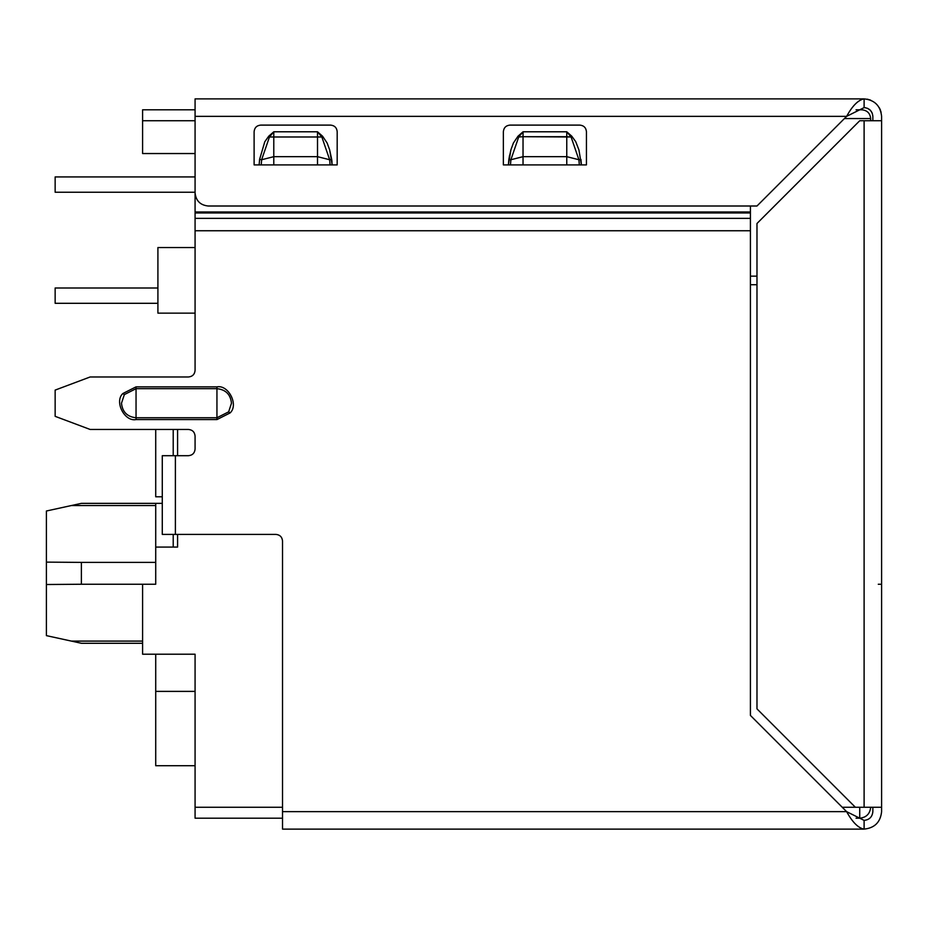 <?xml version="1.0" encoding="UTF-8"?>
<svg xmlns="http://www.w3.org/2000/svg" width="928" height="928" viewBox="0 0 928 928"><rect width="100%" height="100%" fill="white"/><g stroke="black" fill="none" stroke-linecap="round" stroke-linejoin="round"><path stroke-width="1.39" d="M121.498 403.216L124.329 394.597L122.867 393.518C114.121 401.488 124.445 421.892 136.045 419.584L136.045 417.762C127.275 416.834 122.426 411.986 121.498 403.216C122.426 411.986 127.275 416.834 136.045 417.762L136.045 388.67L124.329 394.597L121.498 403.216M231.478 403.216L228.648 411.846L230.109 412.925C238.856 404.956 228.543 384.54 216.943 386.86L216.943 388.67C225.713 389.598 230.562 394.446 231.478 403.216C230.562 394.446 225.713 389.598 216.943 388.67L216.943 417.762L228.648 411.846L231.478 403.216M230.109 412.925L228.648 411.846L216.943 417.762L216.943 419.584L230.109 412.925L216.943 419.584L216.943 417.762L136.045 417.762L136.045 419.584L216.943 419.584L136.045 419.584C124.445 421.892 114.121 401.488 122.867 393.518L124.329 394.597L136.045 388.67L136.045 386.86L122.867 393.518L136.045 386.86L136.045 417.762L216.943 417.762L216.943 388.67L136.045 388.67L216.943 388.67L216.943 386.86L136.045 386.86L216.943 386.86C228.543 384.54 238.856 404.956 230.109 412.925M162.284 534.4L162.284 455.694L162.284 534.4L175.392 534.4L175.392 455.694L162.284 455.694L188.512 455.694C192.467 455.277 194.66 453.084 195.077 449.129L195.077 436.009C194.66 432.054 192.467 429.873 188.512 429.455L90.132 429.455L55.146 416.336L55.146 390.096L90.132 376.977L188.512 376.977C192.467 376.559 194.66 374.378 195.077 370.423L195.077 230.747L750.416 230.747L750.416 211.99L195.077 211.99L195.077 212.976L750.416 212.976L195.077 212.976L195.077 218.37L750.416 218.37L195.077 218.37L195.077 230.747L195.077 211.99L750.416 211.99L750.416 206.004L750.416 715.43L846.614 811.64L864.107 820.387C869.385 819.83 872.297 816.907 872.854 811.64C872.297 816.907 869.385 819.83 864.107 820.387L864.107 829.122C874.652 828.02 880.486 822.185 881.6 811.64C880.486 822.185 874.652 828.02 864.107 829.122L864.107 820.387L846.614 811.64C852.449 822.254 858.284 828.089 864.107 829.122C858.284 828.089 852.449 822.254 846.614 811.64L750.416 715.43L750.416 230.747L195.077 230.747L195.077 370.423C194.66 374.378 192.467 376.559 188.512 376.977L90.132 376.977L55.146 390.096L55.146 416.336L90.132 429.455L188.512 429.455C192.467 429.873 194.66 432.054 195.077 436.009L195.077 449.129C194.66 453.084 192.467 455.277 188.512 455.694L175.392 455.694L175.392 534.4L162.284 534.4M517.986 136.219L513.404 143.016L517.986 136.219L518.706 136.984L517.986 136.219L523.032 131.788L518.706 136.984L523.032 131.788L523.032 136.706L523.032 131.788L566.764 131.788L571.741 136.196L566.764 131.788L566.764 136.706L566.764 131.788L571.091 136.984L566.764 131.788L571.799 136.219L571.091 136.984L571.799 136.219L575.766 141.74L578.944 150L581.404 164.906L580.928 159.43L578.921 159.744L579.316 164.906L578.921 159.744L571.091 136.984L566.764 136.706L566.764 156.67L566.764 136.706L523.032 136.706L523.032 156.67L523.032 136.706L518.706 136.984L510.876 159.744L508.869 159.43L510.876 159.744L523.032 156.67L566.764 156.67L578.921 159.744L580.94 159.43L581.369 164.906L578.944 150L575.766 141.74L571.799 136.219L566.764 131.788L523.032 131.788L518.091 136.149M508.869 159.43L509.623 155.092L508.869 159.43M329.602 149.71L327.143 143.016L322.561 136.207L321.842 136.984L269.456 136.984L261.626 159.744L273.783 156.67L273.783 136.706L273.783 156.67L317.515 156.67L317.515 136.706L317.515 156.67L329.672 159.744L321.842 136.984L329.672 159.744L317.515 156.67L317.515 164.906L317.515 156.67L273.783 156.67L261.626 159.744L269.456 136.984L321.842 136.984L322.561 136.207L317.515 131.788L321.842 136.984L317.515 131.788L317.515 136.706L317.515 131.788L273.783 131.788L273.783 136.706L273.783 131.788L269.456 136.984L273.783 131.788L268.726 136.207L269.445 136.973L268.726 136.207L264.782 141.775L259.596 159.43L261.626 159.744L259.596 159.43L259.144 164.906L259.596 159.43L264.782 141.775L268.726 136.207L273.783 131.788L317.515 131.788L322.561 136.207L327.143 143.016L329.602 149.71M331.702 159.43L331.969 161.704L331.702 159.43L329.672 159.744L330.066 164.906L329.672 159.744L331.702 159.43L329.637 149.837L332.154 164.906L331.702 159.43M578.921 159.744L566.764 156.67L566.764 164.906L566.764 156.67L523.032 156.67L510.876 159.744L518.706 136.984L523.032 136.706L571.091 136.984L578.921 159.744M508.857 159.43L510.876 159.744L508.857 159.43L508.393 164.906L510.91 149.837L508.857 159.43M513.404 143.016L510.91 149.837L513.404 143.016M510.481 164.906L510.876 159.744L510.481 164.906M503.37 164.906L523.032 164.906L523.032 156.67L523.032 164.906L566.753 164.906L503.37 164.906L503.359 131.672C503.776 127.716 505.957 125.524 509.913 125.106C505.957 125.524 503.776 127.716 503.359 131.672L503.359 164.465M261.232 164.906L261.626 159.744L261.232 164.906M254.121 164.906L273.783 164.906L273.783 156.67L273.783 164.906L317.504 164.906L254.121 164.906L254.11 131.672C254.527 127.716 256.708 125.524 260.664 125.106C256.708 125.524 254.527 127.716 254.11 131.672L254.11 164.465M586.426 164.906L566.753 164.906L586.426 164.906L586.438 131.672C586.02 127.716 583.84 125.524 579.884 125.106C583.84 125.524 586.02 127.716 586.438 131.672L586.438 164.465M579.884 125.106L509.913 125.106L579.884 125.106C583.84 125.524 586.02 127.716 586.438 131.672M337.177 164.906L317.504 164.906L337.177 164.906L332.154 164.906L337.177 164.906L337.189 131.672C336.771 127.716 334.59 125.524 330.635 125.106C334.59 125.524 336.771 127.716 337.189 131.672L337.189 164.465M330.635 125.106L260.664 125.106L330.635 125.106C334.59 125.524 336.771 127.716 337.189 131.672M55.146 303.305L157.911 303.305L55.146 303.305L55.146 287.993L55.146 303.305M157.911 287.993L55.146 287.993L157.911 287.993M157.911 313.142L157.911 247.544L195.077 247.544L157.911 247.544L157.911 313.142L195.077 313.142L157.911 313.142M55.146 192.235L195.077 192.235L55.146 192.235L55.146 176.923L55.146 192.235M195.077 176.923L55.146 176.923L195.077 176.923M142.599 153.538L142.599 109.806L142.599 120.733L195.077 120.733L142.599 120.733L142.599 153.538L195.077 153.538L142.599 153.538M195.077 109.806L142.599 109.806L195.077 109.806M195.077 765.716L155.718 765.716L155.718 691.383L195.077 691.383L155.718 691.383L155.718 654.217L155.718 765.716L195.077 765.716M155.718 496.793L155.718 429.455L155.718 496.793L162.284 496.793L155.718 496.793M856.057 109.806L861.926 109.806L856.057 109.806M177.584 547.079L177.584 534.4L177.584 547.079L155.718 547.079L177.584 547.079M177.584 455.694L177.584 429.455L177.584 455.694M173.211 429.455L173.211 455.694L173.211 429.455M173.211 534.4L173.211 547.079L173.211 534.4M162.284 503.359L155.718 503.359L155.718 547.079L155.718 503.359L81.386 503.359L71.386 505.54L81.386 503.359L162.284 503.359M81.386 643.278L46.4 635.634L46.4 584.512L81.386 584.246L81.386 562.391L46.4 562.124L46.4 584.512L46.4 511.003L71.386 505.54L46.4 511.003L46.4 562.124L81.386 562.391L81.386 584.246L46.4 584.512L46.4 635.634L81.386 643.278L142.599 643.278L81.386 643.278M142.599 641.097L71.386 641.097L142.599 641.097M142.599 584.246L81.386 584.246L155.718 584.246L155.718 547.079L155.718 584.246L142.599 584.246L142.599 654.217L142.599 584.246M155.718 562.391L81.386 562.391L155.718 562.391M155.718 505.54L71.386 505.54L155.718 505.54M870.673 118.552C870.116 113.274 867.193 110.362 861.926 109.806C867.193 110.362 870.116 113.274 870.673 118.552L844.434 118.552L870.673 118.552L870.673 120.733L870.673 118.552M195.077 116.36L195.077 98.878L864.107 98.878C874.652 99.98 880.486 105.815 881.6 116.36L881.6 116.36C880.486 105.815 874.652 99.98 864.107 98.878L864.107 107.613L864.107 98.878C858.284 99.911 852.449 105.746 846.614 116.36L864.107 107.613L846.614 116.36L756.981 206.004L208.197 206.004C200.286 205.169 195.912 200.796 195.077 192.885C195.912 200.796 200.286 205.169 208.197 206.004L756.981 206.004L846.614 116.36L195.077 116.36L195.077 192.885L195.077 116.36L846.614 116.36C852.449 105.746 858.284 99.911 864.107 98.878L195.077 98.878L195.077 192.885M503.359 131.672C503.776 127.716 505.957 125.524 509.913 125.106M254.11 131.672C254.527 127.716 256.708 125.524 260.664 125.106M872.854 116.36C872.297 111.093 869.385 108.17 864.107 107.613L865.685 107.764L864.107 107.613C869.385 108.17 872.297 111.093 872.854 116.36L872.854 120.733L872.854 116.36M867.402 108.263L870.313 110.2L867.402 108.263M870.464 110.351L872.239 113.135L870.464 110.351M881.113 112.276L879.361 107.799L881.113 112.276M867.228 99.157L870.615 100.131L867.228 99.157M881.6 120.733L881.6 811.64L881.6 807.267L855.361 807.267L756.981 708.876L855.361 807.267L881.6 807.267L881.6 116.36L881.6 120.733L859.734 120.733L756.981 223.497L859.734 120.733L864.107 120.733L864.107 807.267L864.107 120.733L881.6 120.733L881.6 120.118M756.981 708.876L756.981 223.497L756.981 708.876M872.854 807.267L872.854 811.64L872.854 807.267M195.077 131.672L195.077 211.99L195.077 131.672M750.416 211.99L750.416 206.004M275.976 534.4L175.392 534.4L275.976 534.4C279.931 534.818 282.112 537.01 282.53 540.966C282.112 537.01 279.931 534.818 275.976 534.4C279.931 534.818 282.112 537.01 282.53 540.966L282.53 811.64L846.614 811.64L282.53 811.64L282.53 829.122L864.107 829.122L282.53 829.122L282.53 540.966M195.077 370.423C194.66 374.378 192.467 376.559 188.512 376.977M188.512 429.455C192.467 429.873 194.66 432.054 195.077 436.009M195.077 449.129C194.66 453.084 192.467 455.277 188.512 455.694M872.239 113.135L870.371 110.258L872.239 113.135M865.685 107.764L864.107 107.613L865.685 107.764M881.6 584.257L878.282 584.257M880.498 110.246L879.361 107.799L880.498 110.246M330.066 164.906L328.338 164.906M579.316 164.906L577.587 164.906M750.416 276.15L756.981 276.15L750.416 276.15M750.416 284.722L756.981 284.722L750.416 284.722M859.734 818.194C866.334 817.498 869.977 813.856 870.673 807.267C869.977 813.856 866.334 817.498 859.734 818.194L859.734 807.267L859.734 818.194L856.057 818.194L859.734 818.194M195.077 654.217L142.599 654.217L195.077 654.217L195.077 807.267L282.53 807.267L195.077 807.267L195.077 818.194L282.53 818.194L195.077 818.194L195.077 654.217M842.241 807.267L855.361 807.267L842.241 807.267"/></g></svg>

